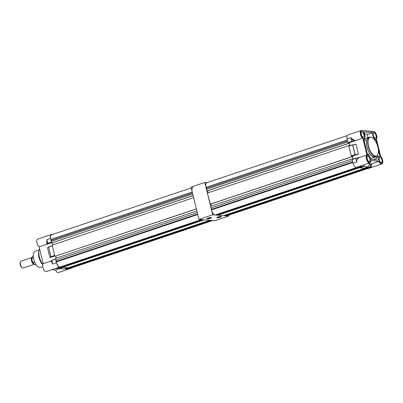 <?xml version="1.0" encoding="UTF-8"?>
<svg xmlns="http://www.w3.org/2000/svg" width="403" height="403" viewBox="0 0 403 403"><rect width="100%" height="100%" fill="white"/><g stroke="black" fill="none" stroke-linecap="round" stroke-linejoin="round"><path stroke-width="0.6" d="M211.293 217.494A2.433 0.408 -13.7 0 1 211.54 217.555A2.433 0.408 -13.7 0 1 210.064 218.386A2.433 0.408 -13.7 0 1 207.167 218.884A2.433 0.408 -13.7 0 1 206.885 218.688A2.433 0.408 -13.7 0 1 208.784 217.882A2.433 0.408 -13.7 0 1 211.293 217.494M207.011 218.572A2.252 0.378 166.3 0 0 207.278 218.658A2.252 0.378 166.3 0 0 209.721 218.27A2.252 0.378 166.3 0 0 211.379 217.504M221.212 216.391A2.433 0.408 -13.7 0 1 221.459 216.451A2.433 0.408 -13.7 0 1 219.983 217.282A2.433 0.408 -13.7 0 1 217.086 217.776A2.433 0.408 -13.7 0 1 216.804 217.585A2.433 0.408 -13.7 0 1 218.703 216.779A2.433 0.408 -13.7 0 1 221.212 216.391M216.93 217.469A2.252 0.378 166.3 0 0 217.197 217.555A2.252 0.378 166.3 0 0 219.64 217.162A2.252 0.378 166.3 0 0 221.297 216.401M207.006 182.64L204.81 182.463L212.693 214.804L228.687 216.109L228.481 215.262M204.81 182.463L191.042 187.083L198.926 219.423L214.925 220.728L228.687 216.109M212.693 214.804L198.926 219.423M360.614 166.051L356.071 167.497A4.277 1.904 -108.5 0 1 353.048 163.235L352.177 159.477L355.829 158.253M355.149 140.758L349.27 142.818L347.99 142.506L354.61 140.712C352.963 140.32 351.814 139.519 351.164 138.315L350.882 137.604L351.23 138.279L355.048 140.768L362.594 138.259A4.277 1.904 -108.5 0 1 360.448 134.395A4.277 1.904 -108.5 0 1 361.118 130.501A4.277 1.904 -108.5 0 1 361.476 130.461L361.768 130.643A4.005 1.783 71.5 0 0 360.65 133.504A4.005 1.783 71.5 0 0 362.755 137.897L366.997 155.301A4.005 1.783 71.5 0 0 367.964 161.447A4.005 1.783 71.5 0 0 370.76 160.601L379.369 161.306A4.005 1.783 71.5 0 0 382.019 163.613A4.005 1.783 71.5 0 0 382.593 159.986A4.005 1.783 71.5 0 0 380.644 156.414L376.402 139.015A4.005 1.783 71.5 0 0 376.654 135.62A4.005 1.783 71.5 0 0 373.818 131.63L361.768 130.643M379.263 159.714A3.017 1.34 -108.5 0 1 379.228 157.558A3.017 1.34 -108.5 0 1 380.654 157.256A3.017 1.34 -108.5 0 1 382.125 159.946A3.017 1.34 -108.5 0 1 380.895 162.525A3.017 1.34 -108.5 0 1 379.263 159.714M380.835 162.48A2.881 1.28 71.5 0 0 381.495 162.6A2.881 1.28 71.5 0 0 381.943 159.981A2.881 1.28 71.5 0 0 379.661 157.135A2.881 1.28 71.5 0 0 379.208 157.633M367.219 158.727A3.017 1.34 -108.5 0 1 367.183 156.576A3.017 1.34 -108.5 0 1 368.604 156.268A3.017 1.34 -108.5 0 1 370.075 158.963A3.017 1.34 -108.5 0 1 368.846 161.538A3.017 1.34 -108.5 0 1 367.219 158.727M368.785 161.497A2.881 1.28 71.5 0 0 369.445 161.613A2.881 1.28 71.5 0 0 369.894 158.994A2.881 1.28 71.5 0 0 367.612 156.152A2.881 1.28 71.5 0 0 367.158 156.646M373.324 135.348A3.017 1.34 -108.5 0 1 373.289 133.197A3.017 1.34 -108.5 0 1 374.714 132.889A3.017 1.34 -108.5 0 1 376.185 135.584A3.017 1.34 -108.5 0 1 374.956 138.164A3.017 1.34 -108.5 0 1 373.324 135.348M374.896 138.118A2.881 1.28 71.5 0 0 375.556 138.239A2.881 1.28 71.5 0 0 376.004 135.615A2.881 1.28 71.5 0 0 373.722 132.773A2.881 1.28 71.5 0 0 373.269 133.267M361.279 134.365A3.017 1.34 -108.5 0 1 361.244 132.209A3.017 1.34 -108.5 0 1 362.665 131.907A3.017 1.34 -108.5 0 1 364.136 134.597A3.017 1.34 -108.5 0 1 362.907 137.176A3.017 1.34 -108.5 0 1 361.279 134.365M362.846 137.131A2.881 1.28 71.5 0 0 363.506 137.252A2.881 1.28 71.5 0 0 363.954 134.632A2.881 1.28 71.5 0 0 361.672 131.791A2.881 1.28 71.5 0 0 361.219 132.285M376.206 156.329L374.921 156.762A10.13 4.504 -108.5 0 1 366.901 146.763A10.13 4.504 -108.5 0 1 368.478 137.554L369.758 137.121A10.13 4.504 -108.5 0 0 368.181 146.334A10.13 4.504 -108.5 0 0 376.206 156.329C378.437 155.13 379.006 152.032 377.913 147.045C375.908 140.315 373.193 137.005 369.758 137.121M377.087 144.395L375.908 139.554A4.146 1.844 -108.5 0 1 372.871 135.418A4.146 1.844 -108.5 0 1 372.755 132.683L363.561 131.932A4.226 1.879 -108.5 0 1 364.992 135.992A4.226 1.879 -108.5 0 1 364.131 138.602A4.226 1.879 -108.5 0 1 363.551 138.602L367.546 154.974A4.166 1.854 -108.5 0 1 370.745 159.336L378.855 159.996A4.166 1.854 -108.5 0 1 378.8 159.779A4.166 1.854 -108.5 0 1 379.45 155.996A4.166 1.854 -108.5 0 1 379.908 155.966L378.372 149.664M367.239 134.537L372.755 132.683M376.765 156.047L377.551 157.371A4.166 1.854 71.5 0 0 377.54 157.412L376.699 158.319L375.626 156.802M373.369 159.548L376.699 158.319M359.113 157.618L358.927 157.84C357.491 158.807 356.751 159.956 356.705 161.286L356.71 162.006L356.64 161.291C356.68 159.931 357.421 158.762 358.861 157.78L355.864 158.243M359.365 157.553L366.7 155.095L366.997 155.301M373.526 131.449L361.118 130.501L347.774 134.98A4.277 1.904 71.5 0 0 347.109 138.869L347.99 142.506M369.103 137.342A10.357 4.604 71.5 0 0 368.488 137.453A10.357 4.604 71.5 0 0 366.876 146.868A10.357 4.604 71.5 0 0 375.072 157.084A10.357 4.604 71.5 0 0 376.095 156.364M367.481 154.707L367.677 153.946L367.319 154.052M367.677 153.946L368.861 154.359L368.599 155.346M368.634 155.377L368.891 154.404A10.357 4.604 -108.5 0 1 368.861 154.359M368.891 154.404L368.826 155.543M364.322 138.511L365.461 140.335L364.206 138.572M364.176 138.582L365.45 140.375A10.357 4.604 -108.5 0 1 365.461 140.335M365.45 140.375L364.226 141.367M349.27 142.818L349.985 145.74M347.109 138.869L350.882 137.604L347.109 138.869M371.581 164.348L369.989 167.114L366.327 168.343L368.12 168.479L371.516 167.164C371.052 166.787 371.042 165.85 371.485 164.343L371.667 163.835L371.581 164.348C371.123 165.829 371.118 166.756 371.566 167.124L368.12 168.479A4.277 1.904 71.5 0 0 368.483 168.439L381.827 163.961A4.277 1.904 -108.5 0 1 378.996 161.371L379.369 161.306M366.327 168.343L369.894 166.978L371.465 163.991L369.355 164.701M366.095 167.658L366.231 168.207M217.816 214.829L217.917 215.232L223.464 215.686L364.922 168.217L368.261 166.928L363.486 166.54L359.708 167.804L364.488 168.192L368.287 166.913M359.708 167.804L363.39 166.404L364.095 164.882M359.481 167.114L359.612 167.668M215.847 214.759L216.869 215.147L358.332 167.678L361.647 166.389L362.07 165.562M357.884 167.653L361.657 166.384L359.844 166.227L356.071 167.497L357.869 167.653M353.048 163.235L356.71 162.006L353.048 163.235M352.157 159.598L355.914 158.344L356.705 161.286M352.716 144.828L356.045 144.334L358.398 153.996L352.514 156.112L353.245 159.12M352.514 156.112L351.25 155.88L355.023 154.616L352.67 144.954L348.892 146.224L351.25 155.88M348.892 146.224L352.68 144.838M371.667 163.835L378.996 161.371M359.844 166.227L369.778 162.978A4.277 1.904 -108.5 0 1 366.387 158.757A4.277 1.904 -108.5 0 1 366.7 155.095M362.755 137.897L362.594 138.259M355.854 144.259L352.771 144.929L355.129 154.591L358.398 153.996M368.004 163.573L369.798 163.719L368.332 166.862L369.813 163.724M364.539 133.912L367.113 134.028L367.989 137.619M374.725 139.952L375.908 139.554M368.342 166.842L363.486 166.54L364.332 164.802M349.21 142.733L354.897 140.823L354.64 140.622M371.566 167.124L369.989 167.114L371.783 167.25M361.728 166.298L360.322 166.147M352.177 159.477L355.859 158.243L358.927 157.84M348.086 142.637L351.859 141.372L354.957 140.914M350.882 137.604L351.764 141.236L351.23 138.279M31.877 257.517L20.996 261.169A3.602 1.602 71.5 0 0 20.397 261.869A3.602 1.602 71.5 0 0 20.437 264.444A3.602 1.602 71.5 0 0 22.387 267.799A3.602 1.602 71.5 0 0 23.288 267.995L34.169 264.348M22.387 267.799L21.767 267.385A2.927 1.3 -108.5 0 1 20.185 264.66A2.927 1.3 -108.5 0 1 20.15 262.57L20.397 261.869M34.381 264.297L34.346 264.313A3.622 1.612 -108.5 0 1 31.474 260.736A3.622 1.612 -108.5 0 1 32.039 257.436L32.074 257.426M32.084 257.482A3.829 1.703 71.5 0 0 31.993 260.519A3.829 1.703 71.5 0 0 34.356 264.247M32.013 258.066L31.993 260.519L33.117 262.59A4.504 2 71.5 0 0 34.678 264.499L34.059 264.086A3.829 1.703 -108.5 0 1 31.993 260.519A3.829 1.703 -108.5 0 1 31.948 257.789L32.195 257.089A4.504 2 71.5 0 0 32.013 258.066L33.293 257.633M34.678 264.499A4.504 2 71.5 0 0 35.812 264.746L35.993 264.685M34.598 262.096L33.117 262.59M33.132 256.147L32.945 256.207A4.504 2 71.5 0 0 32.195 257.089M348.132 142.642L348.328 143.448L348.464 143.146L349.21 143.206L349.839 145.79M351.391 156.021L351.789 156.792L210.331 204.256L207.384 193.027L348.842 145.564L349.426 145.926M348.842 145.564L348.968 146.082M351.789 156.792L351.713 156.47L352.459 156.53L353.099 159.165M352.811 159.261L352.091 158.888L352.232 159.457M217.917 215.232L359.375 167.764L359.385 167.149M359.375 167.764L359.683 167.789M365.974 167.698L365.964 168.303L366.297 168.333M347.134 135.625L206.804 182.71A5.128 2.282 71.5 0 0 206.004 187.375L206.779 188.125L206.472 189.299L207.082 190.931L348.54 143.468M226.083 215.575L226.254 215.912A5.128 2.282 71.5 0 0 226.693 215.862L367.944 168.469M224.411 215.363L224.506 215.766L225.307 215.832L366.75 168.373M356.574 167.537L215.121 215.001A5.128 2.282 -108.5 0 1 211.494 209.892L352.857 162.459M352.091 158.888L210.633 206.351L211.026 207.968L211.928 209.238L211.494 209.892M211.006 204.029L211.499 206.059M208.255 192.735L207.757 190.705M206.87 190.916L348.328 143.448M206.472 189.299L347.834 141.866M210.114 204.24L351.577 156.772M211.026 207.968L352.388 160.54M216.073 215.081L357.511 167.623M224.506 215.766L365.964 168.303M226.254 215.912L367.712 168.449M364.916 168.192L365.864 167.875M358.327 167.653L359.269 167.336M211.928 209.238L352.741 161.991M351.779 156.757L352.459 156.53M206.004 187.375L347.366 139.942M206.779 188.125L347.593 140.879M348.535 143.433L349.21 143.206M42.829 264.348A10.13 4.504 -108.5 0 1 39.328 256.812A10.13 4.504 -108.5 0 1 39.046 250.137A10.13 4.504 -108.5 0 1 39.575 248.777M42.758 264.61A8.574 3.813 -108.5 0 1 38.92 257.26A8.574 3.813 -108.5 0 1 38.678 251.608L39.046 250.137M42.763 266.685L39.625 267.577C37.046 266.892 35.031 264.051 33.575 259.053L33.232 253.91L34.905 251.276L39.121 249.865M55.574 259.104L51.816 260.303M50.985 261.204L52.45 263.35L51.74 260.449L51.05 261.028M52.415 263.386L50.964 261.084L43.207 263.678L39.101 246.843L51.584 242.747M52.289 234.556L51.559 234.496A4.277 1.904 71.5 0 0 51.196 234.536A4.277 1.904 71.5 0 0 50.531 238.425L51.428 242.107M52.309 245.724L54.692 255.487M55.579 259.154L56.47 262.791A4.277 1.904 71.5 0 0 59.493 267.053L61.316 267.199M63.105 267.345L67.921 267.748L64.137 269.018L59.357 268.625L63.135 267.36M69.719 267.889L71.543 268.035A4.277 1.904 71.5 0 0 71.905 267.995A4.277 1.904 71.5 0 0 72.374 267.642M55.997 268.302L46.285 271.562A4.277 1.904 -108.5 0 1 43.277 268.549A4.277 1.904 -108.5 0 1 43.207 263.678M59.493 267.053L55.831 268.282L57.629 268.438L61.291 267.209M48.612 246.943L47.564 247.86L49.917 257.522L54.823 256.041M67.261 269.254L71.543 268.035M71.905 267.995L58.334 272.549A4.277 1.904 -108.5 0 1 55.503 269.96L59.432 268.64M51.937 269.667L55.503 269.96M52.319 245.775L48.607 247.024L50.959 256.681L54.712 255.588M46.929 240.379L46.662 244.309M39.101 246.843A4.277 1.904 -108.5 0 1 36.859 242.535A4.277 1.904 -108.5 0 1 37.625 239.09L51.196 234.536M47.594 247.744L48.687 246.883L52.294 245.669L48.667 246.888M67.311 269.259L65.976 269.164L69.749 267.899M65.281 268.635L65.976 269.164L69.371 267.859M58.662 268.091L59.357 268.625L62.757 267.32M46.738 244.248L47.685 243.316L51.453 242.213M46.698 243.986L46.97 240.374L47.685 243.316L51.413 242.057M52.098 234.531L51.811 234.516M52.133 234.405L52.612 234.445M51.644 242.994L51.252 241.377L192.71 193.914L193.102 195.531L51.644 242.994L193.123 195.616M54.894 256.323L52.158 245.11L193.621 197.646L196.352 208.855L54.894 256.323L196.372 208.94M55.8 260.051L55.407 258.434L196.866 210.971L197.263 212.588L55.8 260.051L56.702 261.32L56.269 261.97L197.732 214.507M60.848 267.164L202.306 219.695L203.107 219.761L61.649 267.229L60.621 266.841M62.692 267.31L204.155 219.847L209.696 220.3L68.238 267.763L62.692 267.31L62.596 266.907M69.281 267.849L210.744 220.386L211.545 220.451L70.082 267.914L69.281 267.849L69.185 267.446M70.857 267.657L71.034 267.995L212.492 220.532A5.128 2.282 71.5 0 0 212.925 220.481M193.042 187.33A5.128 2.282 71.5 0 0 192.241 191.994L50.783 239.458L51.554 240.208L192.468 192.926M51.252 241.377L51.554 240.208M191.249 187.929L51.579 234.793A5.128 2.282 71.5 0 0 50.783 239.458M71.034 267.995A5.128 2.282 71.5 0 0 71.467 267.945L212.724 220.547M201.359 219.62L59.896 267.083A5.128 2.282 -108.5 0 1 56.269 261.97M55.78 256.112L56.279 258.142M53.03 244.817L52.536 242.787M56.702 261.32L197.616 214.038M50.531 238.425L46.864 239.654L47.841 243.422L46.844 244.228L51.559 242.646M359.149 157.613L355.839 158.248L356.71 162.006M368.538 146.269A9.858 4.383 71.5 0 0 375.51 156.092A9.858 4.383 71.5 0 0 377.883 147.03A9.858 4.383 71.5 0 0 370.906 137.206A9.858 4.383 71.5 0 0 368.538 146.269M376.331 139.317C376.961 138.551 377.082 137.322 376.684 135.635C376.009 133.207 374.986 131.806 373.611 131.438L373.818 131.63M358.594 157.719L359.123 157.543M369.42 164.57L371.4 163.905M377.551 157.371L376.659 156.117M376.634 156.132L377.54 157.412M364.579 141.236L363.995 140.415M358.272 154.178L355.119 154.747L351.345 156.016M355.884 144.254L352.69 144.833L348.917 146.098M362.09 165.557L361.672 166.374M33.968 264.02A3.622 1.612 -108.5 0 1 31.918 260.585A3.622 1.612 -108.5 0 1 31.913 257.9M56.47 262.791L52.697 264.056L51.806 260.419L55.559 259.048L51.826 260.298L50.964 261.084M67.911 267.748L64.052 269.008M50.063 257.638L51.1 256.802M49.917 257.522L50.959 256.681L54.672 255.437M58.541 268.136L59.246 268.6L58.536 268.136M381.827 163.961C382.749 163.678 383.016 162.359 382.623 159.996L380.543 156.248M377.253 156.732L379.45 155.996M370.553 158.601L375.072 157.084M364.514 138.783L368.488 137.453M363.597 138.778L364.131 138.602M370.8 160.621C370.795 161.951 370.453 162.736 369.778 162.978M67.568 269.295L65.931 269.169L65.155 268.675M59.251 268.61L64.148 269.013M61.306 267.204L57.639 268.433L55.952 268.302M47.584 247.749L48.637 246.903"/></g></svg>
